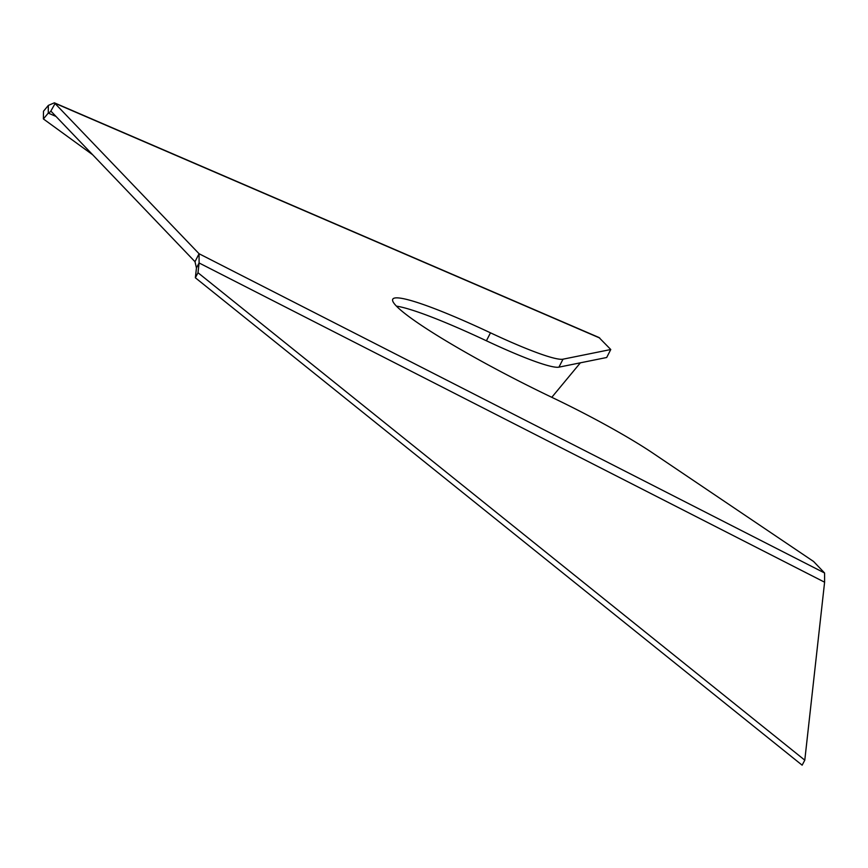 <?xml version="1.0" encoding="UTF-8"?>
<svg xmlns="http://www.w3.org/2000/svg" width="868" height="868" viewBox="0 0 868 868"><rect width="100%" height="100%" fill="white"/><g stroke="black" fill="none" stroke-linecap="round" stroke-linejoin="round"><path stroke-width="1.3" d="M92.67 154.764L43.4 118.949L43.487 111.256L48.337 105.408L54.38 102.825L598.974 337.5L610.768 349.522L563.017 359.178A112.514 11.653 -152.9 0 1 490.485 332.824A148.526 15.374 -152.9 0 0 392.748 299.221A148.526 15.374 -152.9 0 0 552.547 397.674A112.514 11.653 -152.9 0 1 652.953 453.183L813.587 561.487L824.578 572.989L824.6 582.2L804.788 760.162L802.14 765.175L195.354 277.771L196.45 267.973L199.087 262.961L198.002 272.747L195.354 277.771M54.38 102.825L199.065 253.738L199.087 262.961L824.6 582.2M396.426 306.133A148.526 15.374 -152.9 0 1 486.406 340.788A112.514 11.653 27.1 0 0 558.938 367.153L606.689 357.497L610.768 349.522M580.388 362.813L551.788 397.316M48.337 105.408L48.25 113.1L51.103 111.321L194.996 261.713L199.065 253.738L824.578 572.989M50.821 111.093L55.183 103.357L599.777 338.032M43.4 118.949L48.25 113.1L55.986 116.431M194.996 261.713L196.45 267.973M198.002 272.747L804.788 760.162M490.485 332.824L486.406 340.788M558.938 367.153L563.017 359.178"/></g></svg>
